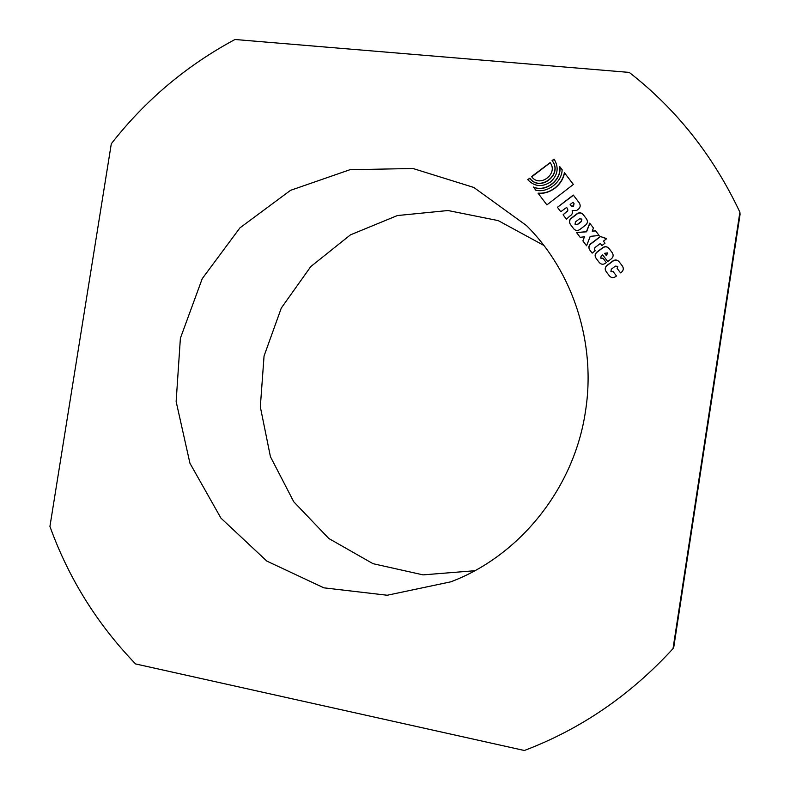 <?xml version="1.0" encoding="UTF-8"?>
<svg xmlns="http://www.w3.org/2000/svg" width="790" height="790" viewBox="0 0 790 790"><rect width="100%" height="100%" fill="white"/><g stroke="black" fill="none" stroke-linecap="round" stroke-linejoin="round"><path stroke-width="1.19" d="M538.02 193.155C544.004 193.589 549.643 191.842 554.955 187.911C560.08 183.744 563.231 178.678 564.406 172.694L573.372 184.435L546.897 204.887L538.168 193.323C544.142 193.767 549.781 192.019 555.094 188.089C560.209 183.932 563.359 178.856 564.534 172.882L573.362 184.445M546.897 204.887L538.168 193.323M575.031 224.232L577.342 224.429L581.351 221.358L581.825 219.077L579.455 218.869L575.456 221.931L575.031 224.232M575.1 224.311L577.47 224.577L581.47 221.516L581.875 219.156M573.639 228.695L570.548 224.637C568.869 222.257 569.106 220.114 571.239 218.198L577.006 213.774C579.416 212.204 581.539 212.54 583.375 214.801L586.397 218.781C587.987 221.111 587.721 223.224 585.607 225.091L579.83 229.515C577.48 231.045 575.396 230.749 573.58 228.626L570.676 224.785C568.998 222.415 569.225 220.272 571.368 218.356L577.125 213.942C579.534 212.362 581.657 212.708 583.494 214.959L586.457 218.86M604.567 253.314L606.305 255.595L607.55 252.899L604.567 253.314L606.404 255.723L607.599 252.968M599.205 262.438L596.351 258.676C594.653 256.276 594.88 254.113 597.043 252.198L602.859 247.784C605.298 246.213 607.441 246.579 609.307 248.86L612.151 252.603M596.243 258.547C594.544 256.138 594.771 253.985 596.934 252.069L602.76 247.645C605.189 246.075 607.342 246.431 609.208 248.722L612.102 252.533C613.682 254.894 613.415 257.007 611.292 258.863L607.737 261.549L602.612 254.795L601.2 255.861L600.716 258.093L602.938 258.142L606.325 262.616L605.446 263.277C603.086 264.808 600.993 264.502 599.146 262.369L596.351 258.676M600.775 258.152L603.037 258.281M602.612 254.795L607.737 261.549M609.317 275.789L606.444 271.997C604.735 269.578 604.962 267.415 607.135 265.499L612.981 261.095C615.42 259.515 617.582 259.88 619.449 262.181L622.323 265.954M615.588 276.648C613.228 278.169 611.124 277.863 609.268 275.73L606.345 271.869C604.626 269.459 604.864 267.287 607.036 265.371L612.882 260.957C615.321 259.387 617.484 259.752 619.36 262.053L622.273 265.894C623.863 268.264 623.587 270.377 621.454 272.234L620.565 272.896L617.148 268.403L617.78 266.358L615.38 266.131L611.322 269.193L610.927 271.543L613.06 271.484L616.476 275.977L615.588 276.648M610.976 271.602L613.159 271.612M617.247 268.531L617.829 266.418M527.74 179.557L529.981 178.441C539.896 191.931 562.658 174.393 552.408 161.081L552.062 160.607L554.007 159.086L554.471 159.738C559.043 167.905 557.701 175.331 550.462 181.996C542.177 187.329 534.741 186.697 528.164 180.09L527.74 179.557L529.813 178.234M554.007 159.086L554.54 159.827M552.21 160.795L554.145 159.284M530.051 178.53L530.13 178.629C540.034 192.108 562.786 174.58 552.546 161.269L552.477 161.18M535.788 190.192L533.536 187.2C545.535 192.79 562.055 180.011 559.824 166.72L562.134 169.751C561.976 182.125 547.559 193.224 535.788 190.192M535.798 190.202L533.536 187.2M533.388 187.023C545.396 192.622 561.927 179.824 559.695 166.532L562.144 169.732M603.432 241.138L605.002 243.202L601.94 245.522L600.37 243.468L594.929 247.596L594.505 249.907L595.186 250.795L592.154 253.146L589.992 250.282C588.293 247.892 588.52 245.73 590.683 243.814L600.351 236.467L606.503 238.807L603.432 241.138L604.992 243.202M606.127 238.323L606.493 238.817M600.351 236.467L606.236 238.471M592.154 253.136L590.1 250.42C588.402 248.03 588.629 245.868 590.792 243.962L600.449 236.605M580.176 237.336L576.582 232.596L586.575 231.806L589.844 223.303L593.438 228.014L592.214 231.184L595.512 230.729L599.126 235.489L590.229 236.358L586.585 245.789L582.892 240.92L584.481 236.783L580.176 237.336L576.7 232.744M584.481 236.783L582.892 240.92M586.585 245.789L583.01 241.059M595.512 230.729L599.116 235.489M592.214 231.184L595.62 230.887M576.582 232.596L586.457 231.658L589.735 223.155L593.438 228.014M531.552 176.595L550.126 162.631C558.639 173.612 539.886 187.981 531.759 176.861L550.196 162.73M570.133 204.492L571.239 205.943L573.421 206.012L573.984 203.504L573.036 202.26L570.133 204.492L571.368 206.111L573.54 206.18L574.054 203.593M569.679 216.184L566.43 219.186L563.102 214.791L566.627 211.799C568.207 211.009 568.217 209.557 566.647 207.434L560.762 211.71L557.424 207.306L573.303 195.061L579.297 202.921C580.798 205.578 580.364 207.76 577.974 209.469L576.789 210.387L572.158 210.456C572.967 212.875 572.148 214.791 569.679 216.184M573.303 195.061L579.346 203.01M557.424 207.306L573.421 195.239M560.762 211.7L557.552 207.464M563.102 214.791L566.499 211.631C568.089 210.841 568.089 209.389 566.519 207.276M566.43 219.186L563.231 214.959M739.884 212.174C713.261 155.729 676.378 109.139 629.245 72.413L234.966 39.5C186.331 65.679 145.103 100.429 111.301 143.77L49.928 526.436C68.592 578.191 97.15 624.031 135.574 663.936L524.353 750.5C580.897 729.061 630.45 695.111 673.021 648.63L739.884 212.174L740.072 214.376L673.801 646.971L673.021 648.63M585.459 411.452C574.162 488.23 519.761 555.854 450.813 581.825L387.238 595.245L323.9 587.839L266.803 561.078L220.933 518.121L189.946 463.266L176.14 401.537L180.387 338.238L202.23 278.673L239.933 227.875L290.532 190.341L349.911 169.732L412.953 168.487L473.822 187.457L526.466 225.555C573.017 271.76 596.341 343.265 585.459 411.452M474.79 570.726L423.045 574.873L373.018 563.675L328.808 538.504L293.771 501.798L270.427 456.699L260.325 406.83L264.058 356.004L281.299 308.041L310.796 266.576L350.454 234.857L397.38 215.552L448.009 210.525L498.263 220.617L543.866 245.443"/></g></svg>
